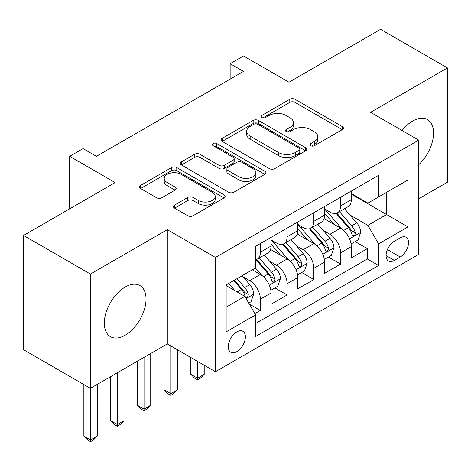 <?xml version="1.0" encoding="UTF-8"?>
<svg xmlns="http://www.w3.org/2000/svg" width="471" height="471" viewBox="0 0 471 471"><rect width="100%" height="100%" fill="white"/><g stroke="black" fill="none" stroke-linecap="round" stroke-linejoin="round"><path stroke-width="0.71" d="M310.725 145.716A2.596 1.501 0 0 0 314.404 145.716L342.293 129.613A3.715 2.143 0 0 0 343.383 128.094A3.715 2.143 0 0 0 342.293 126.581L295.04 99.299A3.715 2.143 0 0 0 289.795 99.299L261.9 115.401A2.596 1.501 0 0 0 261.14 116.467A2.596 1.501 0 0 0 261.9 117.526A2.596 1.501 0 0 0 265.573 117.526L269.182 115.442A11.881 6.859 0 0 1 285.985 115.442L289.924 117.715A11.881 6.859 0 0 1 293.404 122.566A11.881 6.859 0 0 1 289.924 127.417L286.315 129.501A2.596 1.501 0 0 0 285.55 130.561A2.596 1.501 0 0 0 286.315 131.621A2.596 1.501 0 0 0 289.989 131.621L293.598 129.537A11.881 6.859 0 0 1 310.401 129.537L314.34 131.809A11.881 6.859 0 0 1 317.819 136.661A11.881 6.859 0 0 1 314.34 141.512L310.725 143.596A2.596 1.501 0 0 0 309.965 144.656A2.596 1.501 0 0 0 310.725 145.716L310.725 143.596M125.18 335.211A29.502 17.033 120 0 0 144.45 309.212A29.502 17.033 120 0 0 139.928 285.573A29.502 17.033 120 0 0 125.18 287.033A29.502 17.033 120 0 0 105.904 313.027A29.502 17.033 120 0 0 110.426 336.671A29.502 17.033 120 0 0 125.18 335.211M418.701 164.72A29.502 17.033 120 0 0 427.433 119.581A29.502 17.033 120 0 0 412.684 121.041A29.502 17.033 120 0 0 402.075 130.514M236.836 351.654A12.105 6.988 120 0 0 244.743 340.986A12.105 6.988 120 0 0 242.889 331.29A12.105 6.988 120 0 0 236.836 331.89A12.105 6.988 120 0 0 228.93 342.552A12.105 6.988 120 0 0 230.784 352.249A12.105 6.988 120 0 0 236.836 351.654M174.547 205.091A3.715 2.143 0 0 0 173.458 206.604A3.715 2.143 0 0 0 174.547 208.123L187.805 215.777A3.715 2.143 0 0 0 193.057 215.777L224.031 197.891A3.715 2.143 0 0 0 225.12 196.378A3.715 2.143 0 0 0 224.031 194.859L176.778 167.576A3.715 2.143 0 0 0 171.526 167.576L140.552 185.462A3.715 2.143 0 0 0 139.463 186.981A3.715 2.143 0 0 0 140.552 188.494L156.566 197.738A3.715 2.143 0 0 0 161.818 197.738L175.071 190.084A3.715 2.143 0 0 0 176.16 188.571A3.715 2.143 0 0 0 175.071 187.052L167.134 182.471A9.932 5.734 0 0 1 164.22 178.415A9.932 5.734 0 0 1 170.355 173.116A9.932 5.734 0 0 1 181.176 174.358L212.286 192.321A9.932 5.734 0 0 1 215.194 196.378A9.932 5.734 0 0 1 209.065 201.67A9.932 5.734 0 0 1 198.238 200.428L193.057 197.437A3.715 2.143 0 0 0 187.805 197.437L174.547 205.091L174.547 208.123M418.701 198.791L447.45 182.189L447.45 67.924L380.592 29.326L288.988 82.207L243.525 55.961L230.148 63.679L243.525 71.404L96.431 156.325L83.055 148.606L69.684 156.325L69.684 208.824M90.408 274.063L90.408 388.322L167.299 343.93L167.299 229.671L90.408 274.063L23.55 235.459L115.148 182.577L69.684 156.325M167.299 229.671L215.441 257.46L418.701 140.111L418.701 254.375L215.441 371.725L215.441 257.46M447.45 67.924L370.559 112.322L418.701 140.111M269.447 168.642A3.715 2.143 0 0 0 274.699 168.642L305.673 150.755A3.715 2.143 0 0 0 306.762 149.242A3.715 2.143 0 0 0 305.673 147.723L258.42 120.441A3.715 2.143 0 0 0 253.168 120.441L222.194 138.327A3.715 2.143 0 0 0 221.105 139.84A3.715 2.143 0 0 0 222.194 141.359L269.447 168.642M214.175 146.275A2.596 1.501 0 0 1 216.813 146.646L216.813 143.555L264.855 171.291A3.715 2.143 0 0 1 265.938 172.81A3.715 2.143 0 0 1 264.855 174.323L233.875 192.209A3.715 2.143 0 0 1 228.623 192.209L181.37 164.927L181.37 161.894A3.715 2.143 0 0 0 180.287 163.413A3.715 2.143 0 0 0 181.37 164.927M181.37 161.894L194.629 154.241A3.715 2.143 0 0 1 199.881 154.241L219.044 165.303A3.715 2.143 0 0 0 224.296 165.303L233.086 160.228A3.715 2.143 0 0 0 234.175 158.709A3.715 2.143 0 0 0 233.086 157.196L213.139 145.68A2.596 1.501 0 0 1 212.374 144.615A2.596 1.501 0 0 1 213.981 143.231A2.596 1.501 0 0 1 216.813 143.555M90.408 388.322L23.55 349.723L23.55 235.459M254.823 313.627L260.375 310.424L249.271 304.019M242.959 276.748L249.677 280.622A15.131 8.737 60 0 1 260.375 299.156L271.072 292.98L271.072 304.248L287.116 294.987L274.946 287.958M269.706 261.305L276.418 265.185A15.131 8.737 60 0 1 287.116 283.713L297.813 277.537L297.813 288.811L313.863 279.544L301.693 272.521M296.447 245.868L303.165 249.742A15.131 8.737 60 0 1 313.863 268.27L324.56 262.094L324.56 273.368L340.604 264.101L340.604 252.833A15.131 8.737 -120 0 0 329.906 234.305L323.194 230.425M328.434 257.078L340.604 264.101M271.072 292.98A15.131 8.737 -120 0 0 260.375 274.446L252.35 269.818M297.813 277.537A15.131 8.737 -120 0 0 287.116 259.009L270.578 249.459M324.56 262.094A15.131 8.737 -120 0 0 313.863 243.566L297.325 234.016M400.244 237.855L394.362 241.252A11.722 6.771 120 0 0 386.703 251.585A11.722 6.771 120 0 0 388.498 260.981A11.722 6.771 120 0 0 394.362 260.398L400.244 257.001A11.722 6.771 120 0 0 407.904 246.669A11.722 6.771 120 0 0 406.108 237.272A11.722 6.771 120 0 0 400.244 237.855M226.139 307.18L244.861 296.377L255.559 314.905L255.559 336.518L378.584 265.491L378.584 243.878L367.886 225.344L349.935 214.982M255.559 314.905L226.139 331.89L226.139 284.949L255.559 267.964L255.559 246.345L378.584 175.318L378.584 196.937L408.004 179.951L408.004 226.892L378.584 243.878M271.072 239.863L276.418 242.948A15.131 8.737 60 0 0 283.984 243.695L294.681 237.519A15.131 8.737 -120 0 0 297.813 230.596L297.813 221.947M297.813 224.42L303.165 227.511A15.131 8.737 60 0 0 310.73 228.258L321.428 222.082A15.131 8.737 -120 0 0 324.56 215.153L324.56 206.51M255.559 323.548L367.351 259.009L367.351 248.664L351.301 257.925L351.301 246.657A15.131 8.737 -120 0 0 340.604 228.123L324.066 218.579M324.56 208.977L329.906 212.068A15.131 8.737 -120 0 0 337.472 212.815A15.131 8.737 -120 0 0 340.604 205.892L340.604 197.243M337.472 212.815L348.169 206.639A15.131 8.737 -120 0 0 351.301 199.716L351.301 191.067M260.375 243.566L260.375 252.215A15.131 8.737 60 0 1 257.237 259.138A15.131 8.737 60 0 1 255.559 259.751M257.237 259.138L267.934 252.962A15.131 8.737 -120 0 0 271.072 246.039L271.072 237.39M287.116 228.123L287.116 236.772A15.131 8.737 60 0 1 283.984 243.695M313.863 212.686L313.863 221.329A15.131 8.737 60 0 1 310.73 228.258M313.863 268.27L313.863 279.544M287.116 283.713L287.116 294.987M260.375 299.156L260.375 310.424M244.861 296.377L226.139 285.567M367.886 225.344L386.609 214.54L386.609 192.303L408.004 179.951M351.301 194.158L408.004 226.892M351.301 193.54L367.886 203.113L378.584 196.937M167.299 343.93L215.441 371.725M230.148 63.679L230.148 79.122M355.181 241.635L367.351 248.664M367.351 259.009L378.584 265.491M311.767 146.081L314.34 144.597A11.881 6.859 0 0 0 317.819 139.746L317.819 136.661M293.404 122.566L293.404 125.651A11.881 6.859 0 0 1 289.924 130.502L287.351 131.986M342.246 129.643L295.04 102.39A3.715 2.143 0 0 0 289.795 102.39L262.936 117.891M305.626 150.785L258.42 123.532A3.715 2.143 0 0 0 253.168 123.532L222.241 141.388M299.109 150.302A2.596 1.501 0 0 0 299.874 149.242A2.596 1.501 0 0 0 299.109 148.177L257.631 124.232A2.596 1.501 0 0 0 253.957 124.232L250.154 126.428A11.881 6.859 0 0 0 246.674 131.279A11.881 6.859 0 0 0 250.154 136.131L278.502 152.498A11.881 6.859 0 0 0 295.305 152.498L299.109 150.302L299.109 153.387A2.596 1.501 0 0 0 299.874 152.327L299.874 149.242M246.674 131.279L246.674 134.37A11.881 6.859 0 0 0 250.154 139.216L250.154 136.131M299.109 153.387L295.305 155.589A11.881 6.859 0 0 1 278.502 155.589L250.154 139.216M181.423 164.956L194.629 157.332L194.629 154.241M234.175 158.709L234.175 161.8A3.715 2.143 0 0 1 233.086 163.313L224.296 168.394A3.715 2.143 0 0 1 219.044 168.394L199.881 157.332A3.715 2.143 0 0 0 194.629 157.332M216.813 146.646L264.802 174.352M238.927 176.784A9.932 5.734 0 0 0 249.754 178.026A9.932 5.734 0 0 0 255.883 172.733A9.932 5.734 0 0 0 252.974 168.677L242.012 162.348A3.715 2.143 0 0 0 236.766 162.348L227.97 167.429A3.715 2.143 0 0 0 226.881 168.942A3.715 2.143 0 0 0 227.97 170.461L238.927 176.784L238.927 179.875A9.932 5.734 0 0 0 249.754 181.117A9.932 5.734 0 0 0 255.883 175.818L255.883 172.733M226.881 168.942L226.881 172.033A3.715 2.143 0 0 0 227.97 173.546L227.97 170.461M238.927 179.875L227.97 173.546M215.194 196.378L215.194 199.463A9.932 5.734 0 0 1 209.065 204.761A9.932 5.734 0 0 1 198.238 203.519L193.057 200.522A3.715 2.143 0 0 0 187.805 200.522L174.6 208.153M164.22 178.415L164.22 181.506A9.932 5.734 0 0 0 167.134 185.556L167.134 182.471M175.024 190.113L167.134 185.556M223.984 197.92L176.778 170.667A3.715 2.143 0 0 0 171.526 170.667L140.599 188.524M351.078 244.007L357.989 240.016L360.662 232.291A10.021 5.787 -120 0 0 356.759 222.883L344.542 208.735M342.093 229.106L327.598 212.327A28.937 16.703 -120 0 0 324.56 209.142M334.145 224.396L326.038 215.011A24.015 13.865 -120 0 0 324.56 213.398M336.111 213.363L348.469 227.67A10.021 5.787 60 0 1 352.043 234.576L352.773 235.765L354.127 235.571L355.034 234.47L355.252 232.721A10.021 5.787 -120 0 0 351.678 225.815L339.461 211.667M336.836 213.127L350.118 228.5A5.104 2.95 60 0 1 351.401 230.502L355.252 232.721M197.526 361.381L197.526 378.213L204.208 374.351L204.208 365.243M204.208 374.351L200.199 378.366L197.526 379.914L194.847 378.366L190.837 374.351L190.837 357.518M190.837 374.351L197.526 378.213L197.526 379.914M324.336 259.444L331.243 255.459L333.921 247.734A10.021 5.787 -120 0 0 330.018 238.326L317.795 224.178M315.346 244.543L300.857 227.764A28.937 16.703 -120 0 0 297.813 224.585M307.398 239.839L299.297 230.454A24.015 13.865 -120 0 0 297.813 228.835M309.365 228.8L321.722 243.113A10.021 5.787 60 0 1 325.296 250.013L326.026 251.202L327.38 251.014L328.287 249.913L328.505 248.164A10.021 5.787 -120 0 0 324.931 241.258L312.715 227.11M310.095 228.565L323.371 243.943A5.104 2.95 60 0 1 324.66 245.939L328.505 248.164M170.779 345.938L170.779 393.656L177.467 389.794L177.467 349.8M177.467 389.794L173.452 393.809L170.779 395.352L168.106 393.809L164.091 389.794L164.091 345.785M164.091 389.794L170.779 393.656L170.779 395.352M297.59 274.887L304.502 270.896L307.174 263.177A10.021 5.787 -120 0 0 303.271 253.763L291.049 239.615M288.605 259.986L274.11 243.207A28.937 16.703 -120 0 0 271.072 240.027M280.657 255.276L272.55 245.891A24.015 13.865 -120 0 0 271.072 244.278M282.618 244.243L294.981 258.55A10.021 5.787 60 0 1 298.555 265.456L299.285 266.645L300.639 266.456L301.546 265.35L301.764 263.601A10.021 5.787 -120 0 0 298.19 256.701L285.968 242.553M283.348 244.007L296.63 259.386A5.104 2.95 60 0 1 297.913 261.381L301.764 263.601M144.032 357.365L144.032 409.093L150.72 405.237L150.72 353.503M150.72 405.237L146.711 409.252L144.032 410.794L141.359 409.252L137.349 405.237L137.349 361.228M137.349 405.237L144.032 409.093L144.032 410.794M270.843 290.33L277.755 286.339L280.428 278.614A10.021 5.787 -120 0 0 276.524 269.206L264.308 255.058M261.858 275.423L255.459 268.017M253.91 270.719L252.874 269.512M255.877 259.68L268.235 273.992A10.021 5.787 60 0 1 271.808 280.899L272.538 282.088L273.892 281.894L274.799 280.793L275.017 279.044A10.021 5.787 -120 0 0 271.443 272.138L259.227 257.99M256.601 259.45L269.883 274.823A5.104 2.95 60 0 1 271.172 276.824L275.017 279.044M117.291 372.808L117.291 424.536L123.973 420.674L123.973 368.946M123.973 420.674L119.964 424.689L117.291 426.237L114.618 424.689L110.603 420.674L110.603 376.665M110.603 420.674L117.291 424.536L117.291 426.237M248.741 303.088L251.014 301.781L253.686 294.057A10.021 5.787 -120 0 0 249.783 284.649L242.088 275.741M234.905 290.631L228.718 283.46M227.169 286.156L226.139 284.967M233.799 280.528L241.493 289.435A10.021 5.787 60 0 1 245.067 296.336L245.791 297.525L247.145 297.336L248.052 296.235L248.276 294.487A10.021 5.787 -120 0 0 244.702 287.581L237.007 278.673M234.417 280.168L243.142 290.266A5.104 2.95 60 0 1 244.425 292.261L248.276 294.487M90.544 388.245L90.544 439.979L97.232 436.117L97.232 384.389M97.232 436.117L93.217 440.132L90.544 441.674L87.871 440.132L83.862 436.117L83.862 384.542M83.862 436.117L90.544 439.979L90.544 441.674M249.677 280.622L260.375 274.446M276.418 265.185L287.116 259.009M303.165 249.742L313.863 243.566M329.906 234.305L340.604 228.123M340.604 205.892L351.301 199.716M260.375 252.215L271.072 246.039M287.116 236.772L297.813 230.596M313.863 221.329L324.56 215.153M340.604 252.833L351.301 246.657M387.421 249.595L400.244 257.001M386.073 255.612L394.362 260.398M314.34 144.597L314.34 141.512M286.315 131.621L286.315 129.501M289.924 130.502L289.924 127.417M261.9 117.526L261.9 115.401M289.795 102.39L289.795 99.299M295.04 102.39L295.04 99.299M342.293 129.613L342.293 126.581M222.194 141.359L222.194 138.327M253.168 123.532L253.168 120.441M258.42 123.532L258.42 120.441M305.673 150.755L305.673 147.723M278.502 155.589L278.502 152.498M295.305 155.589L295.305 152.498M199.881 157.332L199.881 154.241M219.044 168.394L219.044 165.303M224.296 168.394L224.296 165.303M233.086 163.313L233.086 160.228M264.855 174.323L264.855 171.291M187.805 200.522L187.805 197.437M193.057 200.522L193.057 197.437M198.238 203.519L198.238 200.428M175.071 190.084L175.071 187.052M140.552 188.494L140.552 185.462M171.526 170.667L171.526 167.576M176.778 170.667L176.778 167.576M224.031 197.891L224.031 194.859M349.553 238.868L360.598 232.486M327.598 212.327L328.976 211.532M351.678 225.815L356.759 222.883M343.689 230.431L348.469 227.67M322.806 254.305L333.851 247.929M300.857 227.764L302.235 226.969M324.931 241.258L330.018 238.326M316.942 245.868L321.722 243.113M296.059 269.748L307.11 263.371M274.11 243.207L275.488 242.412M298.19 256.701L303.271 253.763M290.201 261.311L294.981 258.55M269.318 285.19L280.363 278.808M271.443 272.138L276.524 269.206M263.454 276.754L268.235 273.992M246.133 298.573L253.622 294.251M244.702 287.581L249.783 284.649M237.166 291.932L241.493 289.435"/></g></svg>
